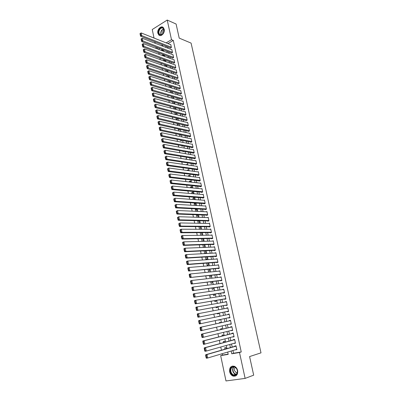 <?xml version="1.0" encoding="UTF-8"?>
<svg xmlns="http://www.w3.org/2000/svg" width="401" height="401" viewBox="0 0 401 401"><rect width="100%" height="100%" fill="white"/><g stroke="black" fill="none" stroke-linecap="round" stroke-linejoin="round"><path stroke-width="0.6" d="M164.209 29.258C165.152 32.877 161.017 37.243 158.821 34.992L157.864 33.208C156.931 29.609 161.062 25.218 163.277 27.509L164.209 29.258M237.653 370.569C237.963 374.729 236.44 376.569 233.076 376.083C231.317 375.356 230.169 373.902 229.623 371.727C229.322 367.547 230.871 365.722 234.269 366.253C235.983 366.99 237.111 368.429 237.653 370.569M154.029 38.05L152.24 29.519L167.222 20.05L176.099 24.025L179.212 38.115L191.082 43.097L261.001 352.855L249.582 356.574L253.688 375.166L245.126 378.399L225.984 380.95L220.67 355.627L228.194 354.374L227.703 352.053M222.169 353.702L222.46 355.085L220.67 355.627M158.821 52.882L159.142 54.386M159.924 58.1L160.245 59.634M161.027 63.343L161.357 64.907M162.134 68.611L162.47 70.21M163.252 73.904L163.593 75.533M164.37 79.218L164.721 80.882M165.493 84.561L165.849 86.255M166.626 89.924L166.986 91.654M167.758 95.318L168.129 97.077M168.901 100.731L169.277 102.526M170.044 106.175L170.43 108.004M171.197 111.643L171.588 113.503M172.355 117.132L172.751 119.032M173.513 122.651L173.924 124.586M174.681 128.2L175.097 130.165M175.854 133.769L176.28 135.774M177.036 139.368L177.463 141.403M178.219 144.992L178.656 147.067M179.407 150.641L179.854 152.751M180.605 156.32L181.057 158.465M181.803 162.024L182.265 164.209M183.011 167.758L183.483 169.979M184.224 173.518L184.701 175.778M185.442 179.307L185.929 181.603M186.671 185.122L187.162 187.457M187.899 190.966L188.4 193.342M189.137 196.836L189.643 199.252M190.38 202.741L190.896 205.192M191.628 208.67L192.154 211.162M192.881 214.63L193.417 217.162M194.144 220.615L194.685 223.192M195.412 226.635L195.964 229.252M196.685 232.685L197.242 235.337M197.964 238.76L198.53 241.457M199.252 244.871L199.828 247.607M200.545 251.006L201.127 253.788M201.843 257.176L202.435 259.998M203.147 263.377L203.753 266.244M204.46 269.607L205.071 272.52M205.778 275.868L206.4 278.825M207.101 282.164L207.733 285.161M208.435 288.489L209.076 291.532M209.773 294.845L210.425 297.933M211.121 301.236L211.778 304.369M212.47 307.657L213.142 310.835M213.833 314.113L214.51 317.336M215.197 320.599L215.883 323.858M216.575 327.151L217.262 330.394M217.964 333.737L218.645 336.965M219.357 340.359L220.034 343.572M220.761 347.01L221.432 350.208M156.215 48.466L155.904 46.987M155.122 43.248L154.816 41.799M170.315 47.859L170.37 48.11L171.407 47.493L170.756 44.481L170.525 44.616M171.402 52.892L171.458 53.148L172.5 52.536L171.844 49.508L171.608 49.649M172.495 57.955L172.55 58.205L173.598 57.604L172.941 54.561L172.696 54.701M173.593 63.032L173.648 63.288L174.701 62.691L174.039 59.634L173.788 59.779M174.696 68.14L174.751 68.396L175.808 67.799L175.142 64.731L174.886 64.877M175.803 73.263L175.859 73.523L176.921 72.937L176.255 69.854L175.989 70M176.916 78.416L176.971 78.671L178.039 78.09L177.367 74.997L177.097 75.142M178.034 83.588L178.089 83.849L179.157 83.273L178.485 80.16L178.209 80.31M179.157 88.781L179.212 89.042L180.285 88.476L179.608 85.353L179.327 85.503M180.285 94.004L180.34 94.265L181.417 93.704L180.741 90.566L180.445 90.716M181.417 99.247L181.478 99.508L182.555 98.952L181.874 95.799L181.573 95.954M182.555 104.516L182.615 104.776L183.698 104.23L183.011 101.062L182.701 101.217M183.698 109.804L183.758 110.069L184.846 109.528L184.159 106.345L183.838 106.506M184.851 115.117L184.906 115.388L185.999 114.851L185.307 111.653L184.976 111.819M186.004 120.46L186.059 120.726L187.157 120.195L186.46 116.987L186.119 117.152M187.162 125.824L187.222 126.089L188.32 125.568L187.623 122.34L187.267 122.511M188.325 131.212L188.385 131.483L189.488 130.962L188.786 127.724L188.42 127.894M189.498 136.626L189.553 136.896L190.665 136.385L189.959 133.127L189.578 133.307M190.67 142.064L190.731 142.335L191.843 141.829L191.137 138.561L190.741 138.741M191.853 147.528L191.909 147.799L193.031 147.302L192.32 144.014L191.909 144.2M193.036 153.012L193.097 153.287L194.219 152.801L193.503 149.498L193.081 149.683M194.229 158.53L194.29 158.806L195.417 158.32L194.696 155.007L194.254 155.197M195.427 164.069L195.487 164.345L196.615 163.869L195.894 160.535L195.437 160.731M196.63 169.633L196.69 169.914L197.823 169.443L197.102 166.094L196.62 166.295M197.838 175.227L197.899 175.503L199.036 175.042L198.31 171.678L197.808 171.884M199.051 180.841L199.112 181.122L200.254 180.671L199.523 177.292L199.001 177.503M200.269 186.485L200.33 186.771L201.482 186.32L200.746 182.926L200.194 183.142M201.497 192.159L201.558 192.44L202.711 191.999L201.974 188.59L201.397 188.816M202.726 197.853L202.791 198.139L203.949 197.708L203.207 194.279L202.595 194.51M203.964 203.578L204.029 203.863L205.192 203.442L204.445 199.999L203.803 200.234M205.207 209.332L205.272 209.618L206.435 209.202L205.688 205.743L205.006 205.989M206.455 215.106L206.52 215.397L207.693 214.991L206.936 211.512L206.214 211.768M207.713 220.916L207.773 221.207L208.951 220.806L208.194 217.312L207.427 217.578M208.971 226.75L209.036 227.041L210.214 226.645L209.457 223.136L208.635 223.417M210.239 232.61L210.299 232.906L211.487 232.52L210.725 228.991L209.843 229.282M211.512 238.5L211.573 238.795L212.766 238.42L211.999 234.876L211.046 235.181M212.791 244.42L212.856 244.715L214.049 244.344L213.277 240.785L212.244 241.111M215.277 250.003L185.889 251.377L184.65 251.758L215.327 250.304L214.565 246.725L213.437 247.071M215.367 256.339L215.432 256.64L216.635 256.289L215.858 252.695L214.655 253.061L215.918 252.981L186.54 254.575L187.197 257.783L185.959 258.154L216.63 256.264M216.665 262.344L216.73 262.645L217.938 262.304L217.157 258.69L215.959 259.076M217.969 268.379L218.034 268.68L219.247 268.344L218.465 264.715L217.262 265.121M219.277 274.444L219.342 274.745L220.565 274.419L219.773 270.77L218.575 271.196M220.595 280.535L220.66 280.84L221.888 280.52L221.091 276.855L219.898 277.302M221.918 286.655L221.984 286.966L223.217 286.655L222.415 282.971L221.222 283.437M223.247 292.81L223.312 293.116L224.55 292.815L223.748 289.116L222.555 289.602M224.585 298.991L224.65 299.301L225.888 299.011L225.086 295.291L223.893 295.798M225.923 305.206L225.994 305.517L227.237 305.231L226.43 301.497L225.237 302.023M227.277 311.447L227.342 311.762L228.595 311.487L227.778 307.732L226.53 308.013L226.59 308.284M228.63 317.727L228.7 318.038L229.953 317.772L229.136 313.998L227.883 314.269L227.948 314.569M229.999 324.063L230.064 324.344L231.322 324.088L230.5 320.294L229.242 320.559L229.312 320.875M231.377 330.429L231.432 330.685L232.7 330.439L231.873 326.625L230.61 326.875L230.675 327.196M232.76 336.825L234.079 336.815L233.252 332.985L231.984 333.231L232.049 333.547M234.149 343.256L235.467 343.231L234.635 339.376L233.362 339.612L233.432 339.933M226.169 348.845L225.903 347.577L224.655 347.792L224.951 349.196M224.776 342.284L224.55 341.226L223.307 341.457L223.552 342.614M223.387 335.757L223.212 334.91L221.974 335.146L222.169 336.068M222.009 329.261L221.873 328.625L220.64 328.87L220.786 329.552M221.332 326.088L220.104 326.339M220.635 322.8L220.545 322.369L219.317 322.625L219.412 323.071M219.954 319.582L220.014 319.873L218.791 320.133L218.725 319.848M219.222 316.153L218.044 316.61M217.362 313.412L217.472 313.928L218.695 313.662L218.59 313.171M216.009 307.011L216.164 307.757L217.377 307.477L217.232 306.79M214.655 300.645L214.861 301.612L216.074 301.326L215.883 300.439M213.312 294.309L213.568 295.497L214.771 295.206L214.54 294.123M211.979 288.008L212.274 289.412L213.477 289.111L213.207 287.838M210.645 281.733L210.991 283.357L212.189 283.046L211.878 281.587M209.322 275.492L209.713 277.332L210.906 277.011L210.555 275.362M208.009 269.282L208.445 271.337L209.628 271.006L209.237 269.171M206.695 263.106L207.177 265.367L208.36 265.031L207.929 263.011M205.392 256.956L205.919 259.427L207.096 259.081L206.625 256.881M204.094 250.841L204.665 253.517L205.838 253.161L205.332 250.78M202.806 244.75L203.382 247.467M201.523 238.69L202.089 241.367M200.244 232.665L200.801 235.297M200.209 226.69L198.976 226.68L199.523 229.257M198.991 220.951L197.753 220.926L198.244 223.247M197.778 215.237L196.54 215.197L196.976 217.267M196.565 209.548L195.332 209.492L195.718 211.317M195.362 203.888L194.124 203.813L194.46 205.392M194.164 198.254L192.926 198.164L193.212 199.498M192.976 192.645L191.738 192.54L191.969 193.633M191.788 187.061L190.55 186.941L190.731 187.798M190.605 181.508L189.367 181.372L189.498 181.989M189.432 175.974L188.194 175.823L188.275 176.209M188.259 170.47L187.051 170.455M184.179 156.896L184.655 156.976M182.986 151.262L183.082 151.723L183.798 151.403M181.793 145.653L181.934 146.315L182.926 145.864M180.61 140.074L180.791 140.926L181.853 140.32M179.432 134.515L179.658 135.563L180.736 135.062L180.676 134.776M178.26 128.987L178.525 130.23L179.598 129.718L179.503 129.262M177.097 123.483L177.397 124.917L178.47 124.395L178.335 123.774M175.934 118.004L176.275 119.628L177.342 119.102L177.177 118.31M174.776 112.556L175.162 114.36L176.224 113.829L176.019 112.871M173.628 107.127L174.009 108.942M172.48 101.724L172.861 103.508M171.342 96.345L171.713 98.095M170.204 90.997L170.57 92.711M169.077 85.669L169.433 87.353M167.954 80.365L168.3 82.015M168.079 75.513L166.836 75.102L167.177 76.706M167.006 70.461L165.763 70.04L166.054 71.418M165.939 65.428L164.691 64.992L164.941 66.155M164.871 60.416L163.628 59.97L163.829 60.917M163.814 55.428L162.565 54.967L162.721 55.704M222.46 355.085L228.144 354.138M159.824 48.481L158.445 49.308M220.109 326.369L221.327 326.058M219.267 316.359L217.999 316.409M220.014 319.873L218.791 320.133M204.034 247.442L204.585 247.272L204.039 244.71M203.322 241.337L202.756 238.67M202.034 235.282L201.477 232.655M200.756 229.262L200.204 226.675M199.482 223.267L198.941 220.72M198.375 220.71L197.753 220.926M198.214 217.302L197.683 214.801M197.658 214.796L196.54 215.197M196.956 211.367L196.465 209.081L195.332 209.492M195.698 205.462L195.257 203.397L194.124 203.813M194.45 199.588L194.059 197.738L192.926 198.164M193.207 193.738L192.861 192.109L191.738 192.54M191.969 187.914L191.668 186.5L190.55 186.941M190.736 182.124L190.485 180.921L189.367 181.372M189.513 176.355L189.302 175.372L188.194 175.823M188.295 170.62L188.129 169.844L187.021 170.305M187.082 164.906L186.961 164.34L185.994 164.751M185.874 159.227L185.793 158.861L185.202 159.122M184.671 153.568L184.385 153.523M174.265 109.007L175.107 108.581L174.871 107.458M173.412 103.659L173.999 103.358L173.723 102.07M172.55 98.335L172.891 98.155L172.585 96.706M171.678 93.037L171.448 91.368M170.676 87.729L170.32 86.05M169.548 82.411L169.197 80.761M168.42 77.112L168.079 75.498M167.297 71.839L166.961 70.255M166.184 66.586L165.854 65.037M165.087 64.767L164.691 64.992M165.072 61.363L164.751 59.844M164.194 59.639L163.628 59.97M163.969 56.16L163.653 54.671M163.297 54.541L162.565 54.967M162.866 50.982L162.555 49.523M162.395 49.463L161.513 49.99L161.623 50.511M232.936 350.499L233.522 353.246L241.247 351.958L173.292 40.411L167.969 43.599M167.638 46.812L167.939 48.22M168.726 51.874L169.037 53.318M169.818 56.957L170.134 58.431M170.916 62.07L171.237 63.569M172.019 67.198L172.35 68.731M173.127 72.355L173.463 73.919M174.24 77.533L174.585 79.127M175.357 82.731L175.708 84.36M176.485 87.954L176.841 89.613M177.613 93.207L177.974 94.897M178.746 98.476L179.117 100.2M179.884 103.774L180.26 105.528M181.026 109.092L181.412 110.882M182.174 114.44L182.57 116.26M183.332 119.809L183.728 121.663M184.49 125.202L184.896 127.092M185.658 130.621L186.069 132.546M186.826 136.064L187.247 138.024M188.004 141.533L188.43 143.528M189.187 147.032L189.618 149.057M190.37 152.55L190.816 154.611M191.563 158.094L192.014 160.194M192.761 163.668L193.222 165.803M193.964 169.267L194.43 171.438M195.177 174.891L195.648 177.097M196.39 180.54L196.871 182.786M197.613 186.219L198.099 188.5M198.836 191.924L199.337 194.239M200.069 197.653L200.575 200.009M201.307 203.412L201.823 205.808M202.55 209.202L203.076 211.633M203.803 215.016L204.335 217.487M205.056 220.856L205.598 223.367M206.32 226.725L206.871 229.277M207.588 232.625L208.144 235.217M208.861 238.55L209.427 241.181M210.144 244.505L210.715 247.176M211.432 250.49L212.014 253.201M212.725 256.505L213.317 259.257M214.024 262.545L214.625 265.342M215.327 268.62L215.939 271.457M216.64 274.72L217.257 277.602M217.959 280.85L218.585 283.773M219.282 287.016L219.923 289.978M220.615 293.206L221.262 296.214M221.953 299.432L222.61 302.484M223.297 305.682L223.964 308.78M224.65 311.968L225.327 315.111M226.009 318.289L226.69 321.457M227.377 324.665L228.059 327.817M228.755 331.076L229.432 334.213M230.144 337.517L230.816 340.644M231.532 343.993L232.204 347.101M235.547 349.722L236.866 349.672L236.029 345.802L234.745 346.028L234.816 346.349M215.342 250.304L214.139 250.665L214.074 250.364M167.222 20.05L171.488 39.674L166.159 42.877M173.292 40.411L171.488 39.674M241.247 351.958L239.497 352.499L245.126 378.399M231.166 351.025L231.758 353.782L239.497 352.499M165.824 46.105L166.129 47.518M166.916 51.183L167.222 52.631M168.009 56.285L168.325 57.764M169.107 61.413L169.428 62.922M170.209 66.566L170.54 68.105M171.317 71.739L171.653 73.308M172.43 76.932L172.776 78.536M173.548 82.155L173.899 83.789M174.676 87.398L175.031 89.062M175.803 92.666L176.164 94.36M176.936 97.959L177.307 99.689M178.074 103.273L178.455 105.037M179.222 108.616L179.603 110.41M180.37 113.979L180.761 115.809M181.523 119.368L181.924 121.232M182.686 124.781L183.092 126.681M183.848 130.225L184.265 132.155M185.021 135.688L185.442 137.653M186.199 141.177L186.625 143.177M187.382 146.696L187.818 148.731M188.57 152.235L189.011 154.305M189.763 157.804L190.214 159.909M190.961 163.397L191.417 165.538M192.164 169.016L192.63 171.197M193.372 174.666L193.848 176.881M194.59 180.34L195.071 182.59M195.813 186.039L196.3 188.33M197.036 191.768L197.538 194.094M198.269 197.523L198.781 199.888M199.513 203.302L200.024 205.708M200.756 209.111L201.277 211.558M202.009 214.951L202.54 217.432M203.262 220.816L203.803 223.337M204.525 226.71L205.076 229.272M205.798 232.635L206.355 235.237M207.071 238.585L207.638 241.227M208.355 244.565L208.926 247.247M209.643 250.575L210.224 253.297M210.936 256.615L211.527 259.377M212.234 262.685L212.836 265.492M213.543 268.78L214.154 271.632M214.856 274.911L215.472 277.803M216.174 281.066L216.806 284.003M217.502 287.256L218.139 290.234M218.836 293.477L219.482 296.499M220.174 299.727L220.831 302.795M221.517 306.008L222.184 309.121M222.871 312.319L223.547 315.477M224.234 318.67L224.916 321.848M225.603 325.076L226.284 328.244M226.986 331.512L227.658 334.665M228.369 337.983L229.046 341.121M229.763 344.489L230.435 347.612M162.585 46.145L162.375 45.158L161.463 45.709M158.004 47.789L156.626 48.621M226.971 348.614L226.299 345.462M225.573 342.063L224.901 338.9M224.189 335.552L223.512 332.369M222.811 329.071L222.129 325.873M221.437 322.62L220.756 319.412M220.069 316.194L219.392 313.011M218.705 309.783L218.034 306.645M217.347 303.402L216.685 300.309M215.994 297.051L215.347 294.003M214.65 290.735L214.009 287.733M213.312 284.449L212.68 281.487M211.979 278.194L211.357 275.276M210.655 271.973L210.044 269.101M209.337 265.778L208.736 262.951M208.024 259.617L207.432 256.83M206.721 253.487L206.134 250.74M205.422 247.387L204.846 244.685M204.129 241.317L203.563 238.655M202.846 235.277L202.284 232.655M201.563 229.262L201.016 226.68M200.289 223.282L199.748 220.74M199.026 217.327L198.49 214.826M197.763 211.402L197.237 208.941M196.51 205.507L195.994 203.086M195.257 199.643L194.751 197.257M194.019 193.803L193.518 191.457M192.781 187.994L192.29 185.683M191.548 182.209L191.066 179.939M190.325 176.455L189.848 174.224M189.107 170.726L188.635 168.53M187.894 165.027L187.432 162.866M186.686 159.352L186.234 157.232M185.483 153.708L185.036 151.623M184.285 148.089L183.848 146.039M183.097 142.495L182.666 140.48M181.909 136.926L181.488 134.947M180.731 131.388L180.315 129.443M179.558 125.874L179.152 123.959M178.39 120.385L177.989 118.506M177.227 114.922L176.836 113.077M176.069 109.483L175.683 107.674M174.916 104.07L174.54 102.295M173.768 98.681L173.397 96.937M172.625 93.318L172.265 91.608M171.493 87.979L171.137 86.305M170.36 82.666L170.009 81.022M169.237 77.378L168.891 75.764M168.114 72.11L167.778 70.531M166.996 66.872L166.671 65.323M165.889 61.654L165.563 60.135M164.781 56.461L164.465 54.972M163.683 51.293L163.372 49.834M233.522 353.246L231.758 353.782M236.831 349.522L235.582 349.893M162.756 50.461L161.513 49.99M235.442 343.106L234.194 343.457M234.059 336.725L232.811 337.056M232.685 330.374L231.432 330.685M231.317 324.058L230.064 324.344M229.953 317.767L228.7 318.038M229.141 314.013L227.883 314.269M227.788 307.773L226.53 308.013M226.445 301.567L225.187 301.783M225.106 295.392L223.848 295.587M223.773 289.241L222.515 289.422M222.45 283.126L221.187 283.286M221.131 277.041L219.868 277.181M219.818 270.981L218.555 271.106M218.515 264.951L217.252 265.056M217.212 258.956L215.949 259.041M236.796 349.351L207.703 358.003L206.38 358.223L206.144 357.792L206.675 357.702L206.179 355.271L205.648 355.361L206.144 357.792M236.069 345.988L205.673 354.755L206.996 354.529L207.703 358.003L206.675 357.702M236.099 346.123L206.996 354.529L206.179 355.271M205.673 354.755L205.648 355.361M237.387 370.549C238.77 376.238 231.457 377.226 230.445 371.552C229.066 365.943 236.314 364.835 237.387 370.549M230.876 371.451C231.312 373.191 232.234 374.354 233.638 374.935C236.329 375.326 237.552 373.852 237.307 370.524C236.871 368.81 235.968 367.657 234.59 367.07C231.873 366.649 230.635 368.108 230.876 371.451M235.342 367.461C234.47 368.093 234.144 369.08 234.374 370.424L236.329 372.885L237.217 372.995M232.485 366.063C230.369 366.885 229.522 368.74 229.933 371.622C230.475 373.787 231.618 375.226 233.367 375.953L235.803 375.902M163.312 33.403L161.718 34.872C158.656 35.118 157.859 33.268 159.332 29.333C161.924 26.737 163.533 27.223 164.154 30.792L163.312 33.403M159.658 29.564C158.611 31.519 158.636 33.143 159.728 34.441L161.869 34.687L163.342 33.328L164.124 30.907L163.297 28.451C162.069 27.584 160.856 27.95 159.658 29.564M164.099 30.155L162.826 31.208L162.545 34.245M162.946 27.253C161.528 26.762 160.225 27.353 159.037 29.037C157.738 31.463 157.768 33.483 159.127 35.087L159.819 35.514M235.402 342.91L206.284 351.07L204.966 351.301L204.731 350.86L205.257 350.765L204.766 348.349L204.239 348.444L204.731 350.86M234.68 339.592L204.264 347.852L205.583 347.617L206.284 351.07L205.257 350.765M234.705 339.697L205.583 347.617L204.766 348.349M204.264 347.852L204.239 348.444M234.014 336.499L203.563 344.414L203.322 343.968L203.848 343.868L203.357 341.462L202.836 341.562L203.322 343.968M233.302 333.226L202.861 340.985L204.174 340.74L204.876 344.173L203.848 343.868M233.322 333.306L204.174 340.74L203.357 341.462M202.861 340.985L202.836 341.562M232.63 330.118L202.164 337.567L201.924 337.111L202.45 337.005L201.959 334.614L201.437 334.72L201.924 337.111M231.933 326.895L201.467 334.158L202.776 333.898L203.472 337.316L202.45 337.005M231.943 326.94L202.776 333.898L201.959 334.614M201.467 334.158L201.437 334.72M231.257 323.772L200.776 330.755L200.535 330.289L201.056 330.183L200.57 327.802L200.049 327.908L200.535 330.289M200.57 327.802L201.382 327.096L230.57 320.61L200.084 327.366L201.382 327.096L202.079 330.494L201.056 330.183M200.084 327.366L200.049 327.908M229.888 317.457L199.392 323.983L199.152 323.507L199.668 323.396L199.187 321.026L198.665 321.141L199.152 323.507M198.665 321.141L198.701 320.61L199.999 320.329L200.69 323.707L199.668 323.396M229.207 314.314L199.999 320.329L199.187 321.026M228.525 311.176L198.014 317.241L228.53 311.201M197.292 314.404L197.332 313.888L198.62 313.597L199.307 316.955L198.289 316.64L197.808 314.289L197.292 314.404L197.773 316.755L198.289 316.64M227.848 308.043L198.62 313.597L197.808 314.289M198.014 317.241L197.773 316.755M227.172 304.92L196.645 310.539L227.182 304.976M195.924 307.702L195.964 307.201L197.247 306.9L197.934 310.244L196.916 309.923L196.44 307.582L195.924 307.702L196.405 310.043L196.916 309.923M226.495 301.808L197.247 306.9L196.44 307.582M196.645 310.539L196.405 310.043M225.823 298.7L195.287 303.868L225.843 298.785M194.565 301.036L194.61 300.55L195.883 300.239L196.565 303.562L195.553 303.241L195.076 300.915L194.565 301.036L195.041 303.367L195.553 303.241M225.151 295.597L195.883 300.239L195.076 300.915M195.287 303.868L195.041 303.367M224.485 292.509L193.934 297.236L224.505 292.62M193.212 294.409L193.257 293.933L194.53 293.612L195.207 296.92L194.194 296.6L193.723 294.279L193.212 294.409L193.688 296.725L194.194 296.6M223.813 289.422L194.53 293.612L193.723 294.279M193.934 297.236L193.688 296.725M223.146 286.344L192.585 290.64L223.177 286.484M191.868 287.813L191.914 287.352L193.182 287.021L193.853 290.314L192.846 289.988L192.375 287.682L191.868 287.813L192.34 290.118L192.846 289.988M222.485 283.276L193.182 287.021L192.375 287.682M192.585 290.64L192.34 290.118M221.818 280.214L191.247 284.073L221.858 280.384M190.53 281.251L190.58 280.805L191.838 280.464L192.51 283.738L191.503 283.412L191.031 281.116L190.53 281.251L190.996 283.547L191.503 283.412M221.157 277.161L191.838 280.464L191.031 281.116M191.247 284.073L190.996 283.547M220.5 274.114L189.914 277.542L220.54 274.309M189.197 274.725L189.252 274.289L190.505 273.938L191.172 277.196L190.164 276.865L189.698 274.585L189.197 274.725L189.663 277.006L190.164 276.865M219.838 271.076L190.505 273.938L189.698 274.585M189.914 277.542L189.663 277.006M219.182 268.043L188.59 271.046L219.232 268.264M187.874 268.234L187.929 267.813L189.177 267.452L189.838 270.69L188.836 270.359L188.375 268.089L187.874 268.234L188.335 270.5L188.836 270.359M218.53 265.016L189.177 267.452L188.375 268.089M188.59 271.046L188.335 270.5M217.873 261.998L188.515 264.219L187.267 264.585L217.928 262.249M186.555 261.773L186.61 261.367L187.858 260.996L188.515 264.219L187.513 263.883L187.051 261.627L186.555 261.773L187.016 264.033L187.513 263.883M217.222 258.991L187.858 260.996L187.051 261.627M187.267 264.585L187.016 264.033M216.57 255.988L187.197 257.783L186.199 257.442L185.738 255.196L185.242 255.347L185.703 257.592L186.199 257.442M185.242 255.347L185.302 254.956L186.54 254.575L185.738 255.196M185.959 258.154L185.703 257.592M183.939 248.956L184.004 248.575L185.237 248.184L185.889 251.377L184.891 251.036L184.435 248.8L183.939 248.956L184.395 251.191L184.891 251.036M214.63 247.021L185.237 248.184L184.435 248.8M184.65 251.758L184.395 251.191M213.984 244.049L184.585 245.001L183.352 245.397L213.939 244.379M182.64 242.595L182.706 242.229L183.934 241.828L184.585 245.001L183.588 244.66L183.132 242.44L182.64 242.595L183.097 244.821L183.588 244.66M213.342 241.081L183.934 241.828L183.132 242.44M183.352 245.397L183.097 244.821M212.7 238.124L183.287 238.665L182.059 239.066L212.57 238.48M181.352 236.269L181.417 235.913L182.64 235.507L183.287 238.665L182.295 238.319L181.838 236.109L181.352 236.269L181.803 238.48L182.295 238.319M212.064 235.171L182.64 235.507L181.838 236.109M182.059 239.066L181.803 238.48M211.422 232.224L181.994 232.354L180.776 232.77L211.222 232.605M180.069 229.979L180.134 229.633L181.352 229.217L181.994 232.354L181.001 232.009L180.555 229.808L180.069 229.979L180.515 232.174L181.001 232.009M210.786 229.287L181.352 229.217L180.555 229.808M180.776 232.77L180.515 232.174M210.154 226.354L180.711 226.079L179.498 226.505L209.888 226.755M178.791 223.713L180.074 222.956L180.711 226.079L179.723 225.733L179.272 223.542L178.791 223.713L179.237 225.903L179.723 225.733M209.517 223.432L180.074 222.956L179.272 223.542M179.498 226.505L179.237 225.903M208.886 220.515L179.432 219.838L178.224 220.269L208.57 220.936M177.518 217.482L178.796 216.73L179.432 219.838L178.445 219.487L177.999 217.312L177.518 217.482L177.964 219.663L178.445 219.487M208.259 217.603L178.796 216.73L177.999 217.312M178.224 220.269L177.964 219.663M207.628 214.7L178.164 213.628L176.956 214.064L207.267 215.136M176.255 211.287L177.533 210.535L178.164 213.628L177.177 213.277L176.736 211.106L176.255 211.287L176.696 213.452L177.177 213.277M207.001 211.803L177.533 210.535L176.736 211.106M176.956 214.064L176.696 213.452M206.375 208.911L176.901 207.447L175.698 207.893L205.974 209.367M174.996 205.117L176.27 204.37L176.901 207.447L175.914 207.091L175.473 204.936L174.996 205.117L175.432 207.272L175.914 207.091M205.748 206.029L176.27 204.37L175.473 204.936M175.698 207.893L175.432 207.272M205.127 203.152L175.643 201.297L174.445 201.753L204.69 203.623M173.743 198.981L175.016 198.234L175.643 201.297L174.661 200.941L174.219 198.796L173.743 198.981L174.179 201.127L174.661 200.941M204.505 200.284L175.016 198.234L174.219 198.796M174.445 201.753L174.179 201.127M203.883 197.422L174.39 195.182L173.202 195.648L203.417 197.904M172.495 192.876L173.763 192.134L174.39 195.182L173.407 194.821L172.971 192.691L172.495 192.876L172.931 195.011L173.407 194.821M203.267 194.565L173.763 192.134L172.971 192.691M173.202 195.648L172.931 195.011M202.65 191.718L173.142 189.097L171.959 189.568L202.154 192.214M171.257 186.801L172.525 186.064L173.142 189.097L172.164 188.736L171.733 186.61L171.257 186.801L171.693 188.926L172.164 188.736M202.034 188.876L172.525 186.064L171.733 186.61M171.959 189.568L171.693 188.926M201.417 186.039L171.904 183.036L170.726 183.523L200.896 186.55M170.024 180.756L171.287 180.019L171.904 183.036L170.926 182.676L170.495 180.56L170.024 180.756L170.455 182.871L170.926 182.676M200.806 183.212L171.287 180.019L170.495 180.56M170.726 183.523L170.455 182.871M200.194 180.385L170.671 177.011L169.498 177.503L199.653 180.911M168.796 174.746L170.059 174.009L170.671 177.011L169.698 176.651L169.267 174.545L168.796 174.746L169.227 176.846L169.698 176.651M199.588 177.573L170.059 174.009L169.267 174.545M169.498 177.503L169.227 176.846M198.976 174.761L169.443 171.016L168.275 171.518L198.41 175.297M167.578 168.761L168.836 168.029L169.443 171.016L168.47 170.651L168.044 168.56L167.578 168.761L168.004 170.851L168.47 170.651M198.37 171.959L168.836 168.029L168.044 168.56M168.275 171.518L168.004 170.851M197.763 169.162L168.225 165.052L167.057 165.558L197.182 169.708M166.36 162.806L167.618 162.079L168.225 165.052L167.252 164.681L166.826 162.6L166.36 162.806L166.786 164.886L167.252 164.681M197.162 166.375L167.618 162.079L166.826 162.6M167.057 165.558L166.786 164.886M196.555 163.593L167.011 159.117L165.849 159.628L195.959 164.149M165.152 156.881L166.405 156.159L167.011 159.117L166.039 158.746L165.618 156.676L165.152 156.881L165.578 158.951L166.039 158.746M195.954 160.816L166.405 156.159L165.618 156.676M165.849 159.628L165.578 158.951M195.357 158.044L165.798 153.207L164.646 153.733L194.741 158.611M163.949 150.987L165.197 150.265L165.798 153.207L164.831 152.836L164.41 150.776L163.949 150.987L164.37 153.047L164.831 152.836M194.756 155.282L165.197 150.265L164.41 150.776M164.646 153.733L164.37 153.047M194.159 152.525L164.6 147.332L163.448 147.864L193.533 153.102M162.756 145.122L163.999 144.4L164.6 147.332L163.633 146.956L163.212 144.906L162.756 145.122L163.172 147.172L163.633 146.956M193.563 149.773L163.999 144.4L163.212 144.906M163.448 147.864L163.172 147.172M192.971 147.027L163.402 141.483L162.255 142.019L192.33 147.613M161.563 139.282L162.806 138.571L163.402 141.483L162.435 141.107L162.019 139.067L161.563 139.282L161.979 141.322L162.435 141.107M192.375 144.29L162.806 138.571L162.019 139.067M162.255 142.019L161.979 141.322M191.783 141.558L162.21 135.663L161.067 136.21L191.132 142.155M160.375 133.473L161.618 132.761L162.21 135.663L161.247 135.287L160.831 133.252L160.375 133.473L160.791 135.503L161.247 135.287M191.192 138.831L161.618 132.761L160.831 133.252M161.067 136.21L160.791 135.503M190.605 136.114L161.027 129.869L159.889 130.425L189.944 136.716M159.197 127.693L160.435 126.987L161.027 129.869L160.064 129.493L159.653 127.473L159.197 127.693L159.608 129.713L160.064 129.493M190.019 133.403L160.435 126.987L159.653 127.473M159.889 130.425L159.608 129.713M189.432 130.696L159.849 124.109L158.716 124.671L188.756 131.307M158.024 121.944L159.257 121.237L159.849 124.109L158.886 123.729L158.475 121.719L158.024 121.944L158.435 123.954L158.886 123.729M188.846 127.994L159.257 121.237L158.475 121.719M158.716 124.671L158.435 123.954M188.264 125.297L158.671 118.375L157.543 118.942L187.583 125.919M156.856 116.22L158.089 115.518L158.671 118.375L157.718 117.989L157.307 115.989L156.856 116.22L157.267 118.22L157.718 117.989M187.678 122.611L158.089 115.518L157.307 115.989M157.543 118.942L157.267 118.22M187.102 119.929L157.503 112.666L156.38 113.242L186.41 120.556M155.693 110.526L156.921 109.824L157.503 112.666L156.55 112.285L156.144 110.29L155.693 110.526L156.099 112.516L156.55 112.285M186.52 117.252L156.921 109.824L156.144 110.29M156.38 113.242L156.099 112.516M185.944 114.581L156.345 106.987L155.222 107.573L185.242 115.222M154.54 104.856L155.763 104.16L156.345 106.987L155.387 106.601L154.986 104.621L154.54 104.856L154.941 106.836L155.387 106.601M185.362 111.919L155.763 104.16L154.986 104.621M155.222 107.573L154.941 106.836M184.791 109.262L155.187 101.338L154.074 101.929L184.084 109.904M153.388 99.217L154.611 98.521L155.187 101.338L154.235 100.947L153.834 98.977L153.388 99.217L153.789 101.187L154.235 100.947M184.214 106.611L154.611 98.521L153.834 98.977M154.074 101.929L153.789 101.187M183.643 103.964L154.034 95.714L152.926 96.31L182.931 104.616M152.24 93.603L153.463 92.912L154.034 95.714L153.087 95.323L152.686 93.363L152.24 93.603L152.641 95.563L153.087 95.323M183.072 101.323L153.463 92.912L152.686 93.363M152.926 96.31L152.641 95.563M182.5 98.691L152.891 90.115L151.784 90.721L181.783 99.353M151.102 88.014L152.32 87.328L152.891 90.115L151.944 89.724L151.543 87.774L151.102 88.014L151.503 89.969L151.944 89.724M181.929 96.065L152.32 87.328L151.543 87.774M151.784 90.721L151.503 89.969M181.362 93.443L151.753 84.546L150.651 85.157L180.64 94.11M149.969 82.456L151.182 81.769L151.753 84.546L150.806 84.155L150.41 82.21L149.969 82.456L150.365 84.4L150.806 84.155M180.796 90.826L151.182 81.769L150.41 82.21M150.651 85.157L150.365 84.4M180.229 88.215L150.616 79.002L149.518 79.624L179.503 88.892M179.668 85.608L150.049 76.24L150.616 79.002L149.673 78.611L149.277 76.676L148.841 76.922L149.232 78.857L149.673 78.611M149.518 79.624L149.232 78.857M149.277 76.676L150.049 76.24M179.102 83.012L149.488 73.483L148.395 74.11L178.37 83.694M178.54 80.421L148.926 70.736L149.488 73.483L148.545 73.092L148.154 71.167L147.713 71.418L148.109 73.343L148.545 73.092M148.395 74.11L148.109 73.343M148.154 71.167L148.926 70.736M177.979 77.834L148.365 67.995L147.277 68.626L177.247 78.526M177.422 75.253L147.804 65.258L148.365 67.995L147.423 67.599L147.032 65.684L146.596 65.939L146.987 67.854L147.423 67.599M147.277 68.626L146.987 67.854M147.032 65.684L147.804 65.258M176.866 72.676L147.247 62.531L146.165 63.173L176.124 73.373M176.31 70.11L146.691 59.809L147.247 62.531L146.305 62.135L145.919 60.225L145.483 60.486L145.874 62.391L146.305 62.135M146.165 63.173L145.874 62.391M145.919 60.225L146.691 59.809M175.753 67.543L146.134 57.092L145.057 57.739L175.011 68.25M175.197 64.987L145.578 54.386L146.134 57.092L145.197 56.691L144.811 54.797L144.375 55.057L144.766 56.952L145.197 56.691M145.057 57.739L144.766 56.952M144.811 54.797L145.578 54.386M174.646 62.436L145.027 51.679L143.949 52.336L173.899 63.147M174.094 59.889L144.475 48.982L145.027 51.679L144.089 51.278L143.703 49.393L143.277 49.654L143.658 51.544L144.089 51.278M143.949 52.336L143.658 51.544M143.703 49.393L144.475 48.982M173.543 57.348L143.924 46.295L142.851 46.952L172.796 58.065M172.996 54.812L143.373 43.609L143.924 46.295L142.992 45.889L142.606 44.01L142.18 44.275L142.561 46.155L142.992 45.889M142.851 46.952L142.561 46.155M142.606 44.01L143.373 43.609M172.445 52.285L142.826 40.932L141.759 41.599L171.698 53.007M171.899 49.759L142.28 38.26L142.826 40.932L141.894 40.531L141.513 38.656L141.087 38.927L141.468 40.797L141.894 40.531M141.759 41.599L141.468 40.797M141.513 38.656L142.28 38.26M171.352 47.243L141.733 35.599L140.671 36.27L170.6 47.97M170.811 44.732L141.192 32.937L141.733 35.599L140.806 35.193L140.425 33.328L139.999 33.599L140.38 35.463L140.806 35.193M140.671 36.27L140.38 35.463M140.425 33.328L141.192 32.937M236.309 374.444L235.477 374.278C234.074 373.697 233.156 372.544 232.72 370.81C232.425 369.146 232.765 367.837 233.758 366.885M234.029 366.92C233.051 367.832 232.71 369.105 233.001 370.735C233.588 372.85 234.755 374.018 236.505 374.248M161.307 34.872C160.525 33.534 160.606 32.03 161.548 30.356L163.608 28.807M163.728 29.002L161.783 30.491C160.886 32.085 160.801 33.524 161.528 34.817M236.329 372.885L237.337 372.524M236.334 374.419L235.477 374.278L233.638 374.935M160.861 34.902L159.728 34.441"/></g></svg>
